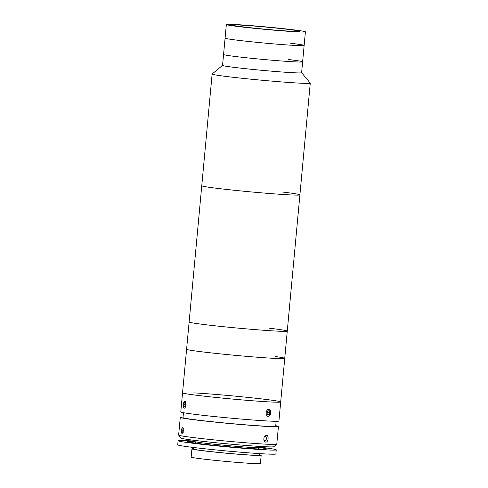 <?xml version="1.0" encoding="UTF-8"?>
<svg xmlns="http://www.w3.org/2000/svg" width="488" height="488" viewBox="0 0 488 488"><rect width="100%" height="100%" fill="white"/><g stroke="black" fill="none" stroke-linecap="round" stroke-linejoin="round"><path stroke-width="0.73" d="M226.347 24.51A39.699 1.275 5.3 0 0 240.712 26.834A39.699 1.275 5.3 0 0 282.674 30.89A39.699 1.275 5.3 0 0 305.409 31.842A39.699 1.275 5.3 0 0 291.037 29.524A39.699 1.275 5.3 0 0 249.075 25.461A39.699 1.275 5.3 0 0 226.347 24.51L225.084 38.137A39.699 1.275 5.3 0 0 239.449 40.455A39.699 1.275 5.3 0 1 225.084 38.137L223.565 54.485A39.699 1.275 5.3 0 0 237.93 56.809A39.699 1.275 5.3 0 1 223.565 54.485L222.552 65.386A39.699 1.275 5.3 0 0 236.918 67.704A39.699 1.275 5.3 0 0 278.88 71.767A39.699 1.275 5.3 0 0 301.614 72.718L302.627 61.817A39.699 1.275 5.3 0 0 288.255 59.493M302.627 61.817A39.699 1.275 5.3 0 1 279.892 60.866A39.699 1.275 5.3 0 1 237.93 56.809A39.699 1.275 5.3 0 0 279.892 60.866A39.699 1.275 5.3 0 0 302.627 61.817L304.14 45.469A39.699 1.275 5.3 0 0 290.622 43.249M222.552 65.362L212.158 73.987A49.282 1.58 5.3 0 0 212.127 74.036A49.282 1.58 5.3 0 0 229.964 76.921A49.282 1.58 5.3 0 0 282.052 81.96A49.282 1.58 5.3 0 0 310.27 83.137A49.282 1.58 5.3 0 0 310.252 83.088L301.614 72.7M193.779 392.877A49.282 1.58 5.3 0 1 248.288 397.445A49.282 1.58 5.3 0 1 280.698 401.947A49.282 1.58 5.3 0 1 269.474 401.917A49.282 1.58 5.3 0 1 214.958 397.348A49.282 1.58 5.3 0 1 182.555 392.84A49.282 1.58 5.3 0 0 191.686 394.615A49.282 1.58 5.3 0 0 246.525 400.288A49.282 1.58 5.3 0 0 280.698 401.947L278.929 421.022A49.282 1.58 5.3 0 1 267.705 420.985A49.282 1.58 5.3 0 1 213.189 416.423A49.282 1.58 5.3 0 1 180.78 411.915L201.764 185.751A49.282 1.58 5.3 0 0 219.6 188.636A49.282 1.58 5.3 0 0 271.688 193.675A49.282 1.58 5.3 0 0 299.906 194.858A49.282 1.58 5.3 0 0 282.07 191.973M287.481 29.329A34.087 1.092 5.3 0 0 251.454 25.846A34.087 1.092 5.3 0 0 231.934 25.028A34.087 1.092 5.3 0 0 244.268 27.023A34.087 1.092 5.3 0 0 280.301 30.512A34.087 1.092 5.3 0 0 299.815 31.323A34.087 1.092 5.3 0 0 287.481 29.329M304.14 45.469A39.699 1.275 5.3 0 1 281.411 44.518A39.699 1.275 5.3 0 1 239.449 40.455A39.699 1.275 5.3 0 0 281.411 44.518A39.699 1.275 5.3 0 0 304.14 45.469L305.409 31.842M280.698 401.947L284.742 358.351A49.282 1.58 5.3 0 1 256.523 357.167A49.282 1.58 5.3 0 1 204.429 352.129A49.282 1.58 5.3 0 1 186.599 349.243A49.282 1.58 5.3 0 0 195.731 351.018A49.282 1.58 5.3 0 0 250.57 356.691A49.282 1.58 5.3 0 0 284.742 358.351A49.282 1.58 5.3 0 0 275.61 356.575M276.751 444.233L273.774 446.703A46.543 1.495 -174.7 0 1 263.197 446.624A46.543 1.495 -174.7 0 1 212.414 442.384A46.543 1.495 -174.7 0 1 181.127 438.108L178.657 435.131A49.282 1.58 5.3 0 0 211.786 439.657A49.282 1.58 5.3 0 0 265.551 444.147A49.282 1.58 5.3 0 0 276.751 444.233A49.282 1.58 5.3 0 0 276.781 444.184L278.422 426.469A49.282 1.58 5.3 0 0 275.744 425.701M183.049 417.1A49.282 1.58 5.3 0 0 180.279 417.368A49.282 1.58 5.3 0 0 212.683 421.87A49.282 1.58 5.3 0 0 267.198 426.439A49.282 1.58 5.3 0 0 278.422 426.469M266.375 435.296C269.089 435.217 268.43 442.451 265.74 442.104C262.825 442.152 263.496 434.924 266.375 435.296L266.466 435.302M181.158 430.27L182.512 427.067L183.537 430.697L181.963 433.887L181.158 430.27M183.457 412.689L183 417.618A46.543 1.495 5.3 0 0 213.61 421.87A46.543 1.495 5.3 0 0 265.094 426.189A46.543 1.495 5.3 0 0 275.696 426.219L276.153 421.284M180.279 417.368L178.632 435.076A49.282 1.58 5.3 0 0 178.657 435.131M260.074 446.447L259.97 447.52A32.855 1.055 -174.7 0 1 259.951 447.557A32.855 1.055 -174.7 0 1 240.682 446.697A32.855 1.055 -174.7 0 1 206.43 443.372A32.855 1.055 -174.7 0 1 194.553 441.488A32.855 1.055 -174.7 0 1 194.541 441.451L194.639 440.377M259.299 454.785A34.77 1.116 -174.7 0 1 261.171 455.328A34.77 1.116 -174.7 0 1 241.261 454.493A34.77 1.116 -174.7 0 1 204.509 450.936A34.77 1.116 -174.7 0 1 191.924 448.905A34.77 1.116 -174.7 0 1 193.864 448.716M261.171 455.328L260.415 463.502A34.77 1.116 -174.7 0 1 240.505 462.673A34.77 1.116 -174.7 0 1 203.752 459.116A34.77 1.116 -174.7 0 1 191.168 457.079L191.924 448.905M260.006 447.167A49.282 1.58 -174.7 0 1 276.251 449.857A49.282 1.58 -174.7 0 1 248.032 448.673A49.282 1.58 -174.7 0 1 195.944 443.635A49.282 1.58 -174.7 0 1 178.108 440.755A49.282 1.58 -174.7 0 1 194.572 441.097M276.251 449.857L275.873 453.944A49.282 1.58 -174.7 0 1 247.654 452.766A49.282 1.58 -174.7 0 1 195.566 447.722A49.282 1.58 -174.7 0 1 177.73 444.842L178.108 440.755M259.409 453.602L259.262 455.151A32.855 1.055 -174.7 0 1 240.45 454.365A32.855 1.055 -174.7 0 1 205.722 451.004A32.855 1.055 -174.7 0 1 193.834 449.082L193.974 447.533M259.878 447.618A39.699 1.275 -174.7 0 1 253.803 448.716A39.699 1.275 -174.7 0 1 202.014 443.958A39.699 1.275 -174.7 0 1 194.614 441.561M263.971 440.359L265.307 440.816L266.448 439.072L266.143 436.827L264.703 436.327L264.112 437.242M263.776 438.993L266.448 439.072M264.508 436.632L266.143 436.827M263.923 438.767L263.849 438.206M183.214 432.313L182.817 432.283L183.14 432.52M183.403 428.397L182.738 430.013L182.817 432.283M183.573 430.08L182.738 430.013M269.474 415.788A3.556 2.257 96.8 0 0 270.053 415.056A3.556 2.257 96.8 0 0 270.535 411.012A3.556 2.257 96.8 0 0 267.442 409.835A3.556 2.257 96.8 0 0 266.424 414.733A3.556 2.257 96.8 0 0 269.474 415.788M267.619 414.91L269.138 414.794L269.974 412.695L269.297 410.713L267.784 410.829L266.948 412.927L267.619 414.91M267.515 414.605L269.138 414.794M267.082 413.324L267.448 412.397L269.974 412.695M267.448 412.397L267.314 412M185.074 407.626A3.556 1.25 -85.4 0 0 185.879 403.045A3.556 1.25 -85.4 0 0 184.434 401.27A3.556 1.25 -85.4 0 0 184.202 401.557A3.556 1.25 -85.4 0 0 183.366 404.82A3.556 1.25 -85.4 0 0 183.903 407.834A3.556 1.25 -85.4 0 0 185.074 407.626M185.477 404.54L185.19 402.521L184.348 402.57L183.799 404.637L184.086 406.656L184.928 406.608L185.477 404.54M185.202 402.637L184.348 402.57M185.416 404.765L183.799 404.637M284.742 358.351L287.267 331.102A49.282 1.58 5.3 0 1 259.049 329.918A49.282 1.58 5.3 0 1 206.961 324.88A49.282 1.58 5.3 0 1 189.124 321.995A49.282 1.58 5.3 0 0 206.961 324.88A49.282 1.58 5.3 0 0 259.049 329.918A49.282 1.58 5.3 0 0 287.267 331.102A49.282 1.58 5.3 0 0 269.431 328.217M212.127 74.036L201.764 185.751A49.282 1.58 5.3 0 0 219.6 188.636A49.282 1.58 5.3 0 0 271.688 193.675A49.282 1.58 5.3 0 0 299.906 194.858L310.27 83.137M258.237 448.972L259.951 447.557M195.975 443.202L194.553 441.488M287.267 331.102L299.906 194.858"/></g></svg>

